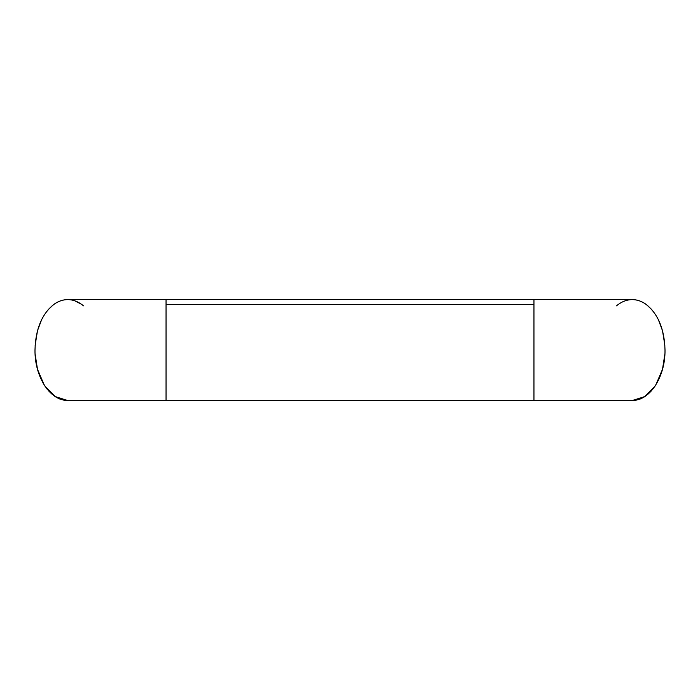 <?xml version="1.0" encoding="UTF-8"?>
<svg xmlns="http://www.w3.org/2000/svg" width="700" height="700" viewBox="0 0 700 700"><rect width="100%" height="100%" fill="white"/><g stroke="black" fill="none" stroke-linecap="round" stroke-linejoin="round"><path stroke-width="1.05" d="M646.188 304.439C658.166 314.029 664.44 329.21 665.009 350C665.411 376.941 649.758 401.021 632.249 400.4L166.04 400.4L533.96 400.4L533.96 299.6L632.249 299.6C637.122 299.644 641.769 301.254 646.188 304.439M616.472 305.874C621.399 301.752 626.649 299.67 632.249 299.6C637.114 299.609 641.769 301.219 646.196 304.421L651.858 309.645M658.289 319.454L662.506 330.724L664.86 345.301M664.904 353.859L662.506 369.294L655.725 385.149M655.191 385.971L644.779 396.567L632.739 400.391M83.527 305.874C78.601 301.752 73.351 299.67 67.751 299.6C62.877 299.644 58.231 301.254 53.812 304.439C41.834 314.029 35.56 329.21 34.991 350C34.589 376.941 50.242 401.021 67.751 400.4L166.04 400.4L166.04 304.439L533.96 304.439M533.96 299.6L67.751 299.6C62.886 299.609 58.231 301.219 53.804 304.421L48.107 309.689M41.703 319.471L37.494 330.724L35.131 345.389M35.096 353.911L37.494 369.294L44.319 385.219M44.835 386.024L55.221 396.567L67.252 400.391M166.04 299.6L166.04 304.439M635.95 400.067L640.92 398.562M648.322 393.864L651.394 390.871M43.225 383.408L47.023 389.016M48.921 391.213L54.268 395.876M74.804 300.808L81.55 304.342"/></g></svg>
